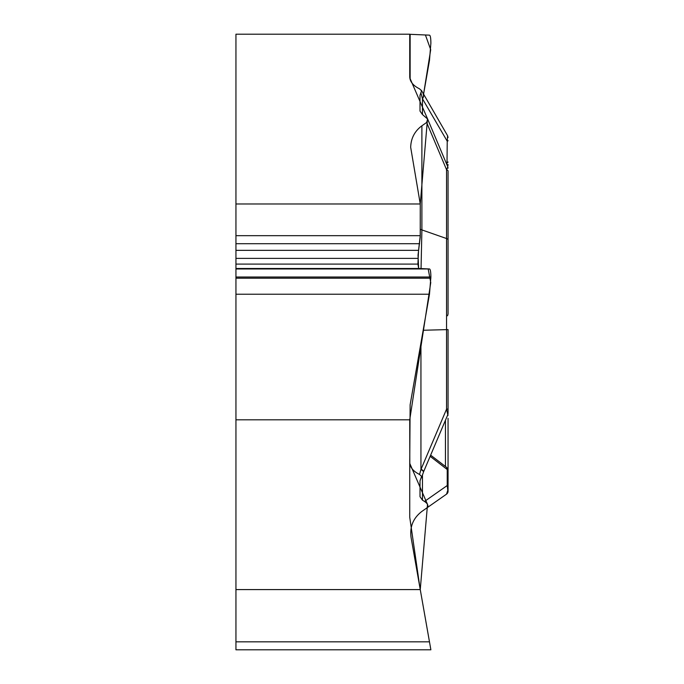 <?xml version="1.0" encoding="UTF-8"?>
<svg xmlns="http://www.w3.org/2000/svg" width="684" height="684" viewBox="0 0 684 684"><rect width="100%" height="100%" fill="white"/><g stroke="black" fill="none" stroke-linecap="round" stroke-linejoin="round"><path stroke-width="1.03" d="M448.054 191.691L448.054 171.128A3.505 1.753 180 0 0 446.558 169.692L426.645 122.47L427.628 119.033L422.473 114.57L420.01 111.082L420.01 95.281L421.583 90.827L419.548 88.843C413.196 85.688 409.921 81.661 409.733 76.762L409.733 34.2L235.946 34.2L235.946 649.8L430.877 649.8L420.258 589.582L235.946 589.582M446.558 494.13L447.789 490.248L447.233 485.529L447.233 469.515A3.505 2.437 0 0 1 448.054 471.079L448.054 491.257A3.505 3.505 0 0 1 446.558 494.13L426.645 508.075C428.791 506.126 428.081 503.911 424.516 501.432L422.473 500.175L420.01 496.695L420.01 480.886L421.583 476.44L419.548 474.457C413.196 471.293 409.921 467.266 409.733 462.367L410.135 404.766L429.475 294.231L430.877 277.02C430.843 271.89 430.373 269.205 429.475 268.957L418.676 268.487L417.907 264.101L418.557 250.353L420.258 235.681L420.258 203.977L235.946 203.977M420.258 203.977L410.682 147.334C410.93 138.339 414.666 131.157 421.891 125.796L421.891 229.909L421.053 268.59M426.645 122.47L421.891 125.796M410.084 34.311L429.475 35.158C430.373 35.406 430.843 38.099 430.877 43.229L429.475 60.431L423.516 94.477L430.706 49.684L425.422 34.978L410.135 34.311L410.135 79.447M420.258 589.582L411.075 537.504C409.648 526.723 413.256 518.019 421.891 511.401L426.645 508.075M235.946 419.814L409.733 419.814M235.946 641.831L429.475 641.831L430.877 649.8M430.142 456.314L447.233 469.515L446.678 467.446M448.054 418.36L448.054 483.511M448.054 491.257L448.054 465.804M448.054 487.094A3.505 2.437 180 0 0 447.233 485.529L424.516 501.432M447.823 414.598A3.505 2.009 0 0 1 448.054 415.316M423.49 471.909A7.191 1.684 -157 0 0 423.584 471.772L447.781 414.761L446.558 409.152L446.558 169.692L447.798 166.887M419.548 474.457L420.942 469.506L446.558 409.152L448.054 409.049L448.054 413.392L448.054 396.241M423.464 472.046A7.191 1.659 -157.4 0 0 420.942 469.506L420.942 342.966M448.054 171.128L448.054 196.094M423.165 330.261L448.054 329.585L448.054 409.049M421.506 477.817L423.584 471.772A7.191 1.684 -157 0 0 421.087 469.164M446.994 164.929L447.233 141.229L422.473 98.787L420.942 93.041M422.387 98.522A7.191 4.762 -30 0 0 423.071 93.717M448.054 175.831L448.054 313.828M447.558 315.786L448.054 313.982L448.054 239.981A3.505 1.753 180 0 0 446.558 238.545L421.891 229.909A26.291 13.15 180 0 1 420.258 229.285M422.473 114.57L422.473 98.787A7.191 4.728 -30.3 0 0 423.174 93.896A7.191 4.728 -30.3 0 0 423.105 93.785M448.054 140.605A3.505 0.966 0 0 1 447.233 141.229L447.592 135.74L421.37 90.305M447.584 166.323A3.505 3.497 0 0 0 448.054 164.57M446.105 162.835L447.233 162.621A3.505 0.966 0 0 0 448.054 161.997M409.733 34.277L409.801 77.873L427.517 118.785L420.258 203.977L420.233 237.126L418.027 255.123L418.651 268.479L428.167 268.897L430.758 282.586L409.733 419.814L409.801 463.478L427.517 504.399L420.258 589.582L419.548 585.547L430.877 649.791L419.908 587.582L409.733 517.207L409.733 459.186M445.455 466.556L445.455 420.224M422.473 500.175L422.473 474.662M235.946 294.231L429.475 294.231M235.946 278.191L430.877 278.191M235.946 277.02L430.877 277.02M235.946 268.957L429.475 268.957M235.946 268.487L418.676 268.487M235.946 264.101L417.907 264.101M235.946 258.39L417.907 258.39M235.946 250.353L418.557 250.353M235.946 243.709L419.608 243.709M235.946 235.681L420.258 235.681M430.638 455.151L446.926 467.608M446.609 467.36L448.054 470.207M427.235 118.101L447.781 166.802M447.772 166.836L448.054 168.187M447.772 414.735L448.054 413.375M447.592 135.765L448.054 137.493"/></g></svg>

